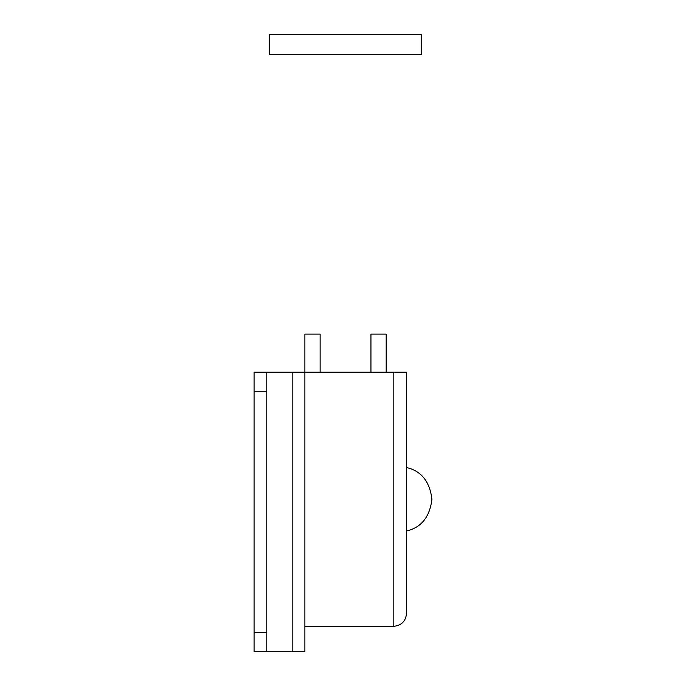 <?xml version="1.0" encoding="UTF-8"?>
<svg xmlns="http://www.w3.org/2000/svg" width="686" height="686" viewBox="0 0 686 686"><rect width="100%" height="100%" fill="white"/><g stroke="black" fill="none" stroke-linecap="round" stroke-linejoin="round"><path stroke-width="1.03" d="M254.077 632.646L266.777 632.646L266.777 651.7L254.077 651.7L254.077 372.215L406.515 372.215L406.515 613.593C405.709 621.25 401.473 625.486 393.815 626.292L304.893 626.292L304.893 334.108L320.13 334.108L320.13 372.215M307.431 54.623L342.554 54.623M421.761 34.3L269.315 34.3L269.315 54.623L421.761 54.623L421.761 34.3M393.815 372.215L393.815 626.292C401.473 625.486 405.709 621.25 406.515 613.593M304.893 626.292L304.893 651.7L292.185 651.7L292.185 372.215M266.777 651.7L292.185 651.7M266.777 632.646L266.777 391.277L254.077 391.277M266.777 372.215L266.777 391.277M370.946 372.215L370.946 334.108L386.192 334.108L386.192 372.215M406.515 467.5C421.341 471.008 429.813 481.606 431.923 499.271C429.805 516.927 421.333 527.508 406.515 531.015"/></g></svg>
